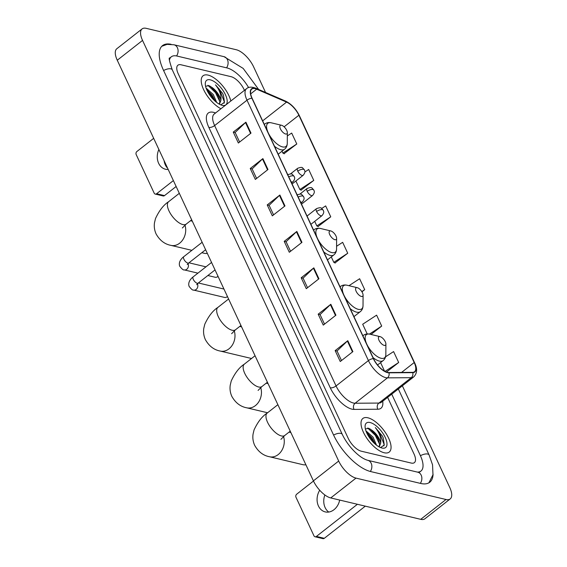 <?xml version="1.0" encoding="UTF-8"?>
<svg xmlns="http://www.w3.org/2000/svg" width="567" height="567" viewBox="0 0 567 567"><rect width="100%" height="100%" fill="white"/><g stroke="black" fill="none" stroke-linecap="round" stroke-linejoin="round"><path stroke-width="0.85" d="M384.192 452.757A21.355 9.192 51.9 0 0 389.217 452.076A21.355 9.192 51.9 0 0 386.283 433.897A21.355 9.192 51.9 0 0 367.891 417.794A21.355 9.192 51.9 0 0 362.859 418.467A21.355 9.192 51.9 0 0 365.793 436.654A21.355 9.192 51.9 0 0 384.192 452.757A21.355 9.192 51.9 0 0 389.217 452.076A21.355 9.192 51.9 0 0 386.283 433.897A21.355 9.192 51.9 0 0 367.891 417.794A21.355 9.192 51.9 0 0 362.859 418.467A21.355 9.192 51.9 0 0 365.793 436.654A21.355 9.192 51.9 0 0 384.192 452.757M230.819 101.018A21.355 9.192 51.9 0 0 208.089 75.099A21.355 9.192 51.9 0 0 203.064 75.772A21.355 9.192 51.9 0 0 204.687 91.712A21.355 9.192 51.9 0 0 220.96 108.751A21.355 9.192 51.9 0 1 204.687 91.712A21.355 9.192 51.9 0 1 203.064 75.772A21.355 9.192 51.9 0 1 208.089 75.099A21.355 9.192 51.9 0 1 230.819 101.018M387.417 372.356A14.239 6.131 -128.1 0 1 373.561 358.698L252.138 98.311A14.239 6.131 -128.1 0 1 251.776 89.104A14.239 6.131 -128.1 0 1 256.667 89.182L286.569 102.11A14.239 6.131 -128.1 0 1 298.88 115.243L414.186 362.533A14.239 6.131 -128.1 0 1 414.555 371.732A14.239 6.131 -128.1 0 1 412.585 372.356L388.792 372.526A14.239 6.131 -128.1 0 1 387.417 372.356M387.552 372.647A14.593 6.28 51.9 0 0 388.962 372.817L412.755 372.647A14.593 6.28 51.9 0 0 414.399 362.582L299.085 115.292A14.593 6.28 51.9 0 0 286.47 101.833L256.575 88.906A14.593 6.28 51.9 0 0 251.925 98.261L373.348 358.649A14.593 6.28 51.9 0 0 387.552 372.647M239.607 142.041L235.142 132.472L245.497 122.536A3.558 1.531 -25 0 1 245.908 122.181L233.264 132.097L238.36 143.019L250.997 133.11L245.908 122.181M235.177 132.55L233.264 132.097M256.589 178.463L252.124 168.895L262.478 158.951A3.558 1.531 -25 0 1 262.89 158.597L250.245 168.512L255.341 179.441L267.978 169.526L262.89 158.597M252.159 168.966L250.245 168.512M273.57 214.879L269.105 205.311L279.46 195.367A3.558 1.531 -25 0 1 279.871 195.02L267.227 204.928L272.323 215.857L284.967 205.941L279.871 195.02M269.141 205.382L267.227 204.928M341.497 360.548L337.039 350.98L347.387 341.043A3.558 1.531 -25 0 1 347.798 340.689L335.161 350.604L340.25 361.526L352.894 351.618L347.798 340.689M337.067 351.058L335.161 350.604M324.515 324.133L320.057 314.565L330.405 304.621A3.558 1.531 -25 0 1 330.816 304.273L318.172 314.182L323.268 325.111L335.912 315.195L330.816 304.273M320.086 314.642L318.172 314.182M307.534 287.717L303.069 278.149L313.423 268.205A3.558 1.531 -25 0 1 313.834 267.858L301.19 277.766L306.286 288.695L318.93 278.78L313.834 267.858M303.104 278.22L301.19 277.766M290.552 251.294L286.087 241.726L296.442 231.79A3.558 1.531 -25 0 1 296.853 231.435L284.209 241.351L289.305 252.272L301.949 242.364L296.853 231.435M286.122 241.804L284.209 241.351M181.05 64.787A13.346 5.748 51.9 0 0 177.91 65.212A13.346 5.748 51.9 0 0 178.251 73.838L348.237 438.383A13.346 5.748 51.9 0 0 361.229 451.183L411.231 463.062A13.346 5.748 51.9 0 0 414.371 462.644A13.346 5.748 51.9 0 0 414.03 454.018L387.622 397.375L414.03 454.018A13.346 5.748 51.9 0 1 414.371 462.644A13.346 5.748 51.9 0 1 411.231 463.062L361.229 451.183A13.346 5.748 51.9 0 1 348.237 438.383L178.251 73.838A13.346 5.748 51.9 0 1 177.91 65.212A13.346 5.748 51.9 0 1 181.05 64.787L231.053 76.673L181.05 64.787M244.441 90.33L244.037 89.473A13.346 5.748 51.9 0 0 231.053 76.673A13.346 5.748 51.9 0 1 244.037 89.473L244.441 90.33M301.034 190.108L313.771 180.405L308.675 169.483L304.862 171.978M284.053 153.685L296.789 143.99L291.693 133.068L287.32 135.924M361.952 291.835L364.716 289.659L359.627 278.737L348.96 285.704M371.009 334.466L381.697 326.082L376.608 315.153L362.689 324.246L367.21 333.949M386.474 372.072L398.679 362.497L393.59 351.575L385.553 356.82M318.016 226.524L330.752 216.828L325.656 205.899L321.73 208.472M334.998 262.939L347.734 253.243L342.645 242.322L336.578 246.284M331.291 256.915L333.814 262.337L335.225 263.06M347.734 253.243L333.814 262.337M364.716 289.659L361.789 291.573M381.697 326.082L369.436 334.098M380.57 362.604L384.568 371.179M398.679 362.497L385.021 371.42M314.706 221.357L316.833 225.921L318.243 226.637M330.752 216.828L316.833 225.921M295.889 181.001L299.851 189.506L301.261 190.221M313.771 180.405L299.851 189.506M282.005 151.233L282.869 153.083L284.28 153.806M296.789 143.99L282.869 153.083M248.587 87.573A24.027 10.341 51.9 0 0 226.977 67.927L176.975 56.048A24.027 10.341 51.9 0 0 171.319 56.806A24.027 10.341 51.9 0 0 169.448 60.038M417.333 472.091A24.027 10.341 51.9 0 0 420.962 471.042A24.027 10.341 51.9 0 0 420.345 455.521L391.733 394.15M265.554 92.456L253.598 66.807A17.797 7.662 51.9 0 0 236.276 49.74L146.272 28.35A17.797 7.662 51.9 0 0 142.083 28.91A17.797 7.662 51.9 0 0 142.544 40.413L338.683 461.042A17.797 7.662 51.9 0 0 356.005 478.116L446.002 499.506A17.797 7.662 51.9 0 0 450.191 498.939A17.797 7.662 51.9 0 0 449.737 487.436L402.357 385.822M142.083 28.91L116.809 48.741A17.797 7.662 51.9 0 0 117.263 60.237L313.402 480.866A17.797 7.662 51.9 0 0 330.724 497.939L420.728 519.329A17.797 7.662 51.9 0 0 424.917 518.762L450.191 498.939M171.106 44.297A38.265 16.471 51.9 0 0 162.531 45.601A38.265 16.471 51.9 0 0 163.516 70.336L333.502 434.875A38.265 16.471 51.9 0 0 370.74 471.574L420.742 483.46A38.265 16.471 51.9 0 0 429.743 482.248A38.265 16.471 51.9 0 0 433.06 474.232M365.885 430.757L373.079 437.2L376.538 445.187M366.488 432.323L372.072 437.986L375.071 443.989M380.599 447.569L384.256 444.996L383.292 438.05L382.371 435.995L375.319 427.589C379.564 432.982 381.35 438.192 380.663 443.231A11.12 4.791 51.9 0 0 372.094 430.353L376.084 434.839L378.657 439.602L379.663 444.471L379.039 446.824M380.663 443.231L379.203 446.916M372.094 430.353L368.72 428.276L365.382 428.992M381.981 448.022A15.571 6.705 51.9 0 0 385.248 437.462A15.571 6.705 51.9 0 0 370.095 422.528A15.571 6.705 51.9 0 0 365.077 426.476A15.571 6.705 51.9 0 0 370.761 439.411A15.571 6.705 51.9 0 0 381.967 448.015A15.571 6.705 51.9 0 0 381.981 448.022M375.319 427.589L379.33 432.196L384.072 444.322L383.887 445.917M367.685 428.014L375.311 435.343L379.663 444.365M367.154 433.755L371.3 438.489L374 443.004M382.371 435.995L383.327 438.142M370.301 429.049L375.815 434.946L378.94 440.375M366.509 432.373L371.803 438.093L374.922 443.522M328.754 512.051A14.239 11.305 103.4 0 1 325.118 507.578A14.239 11.305 103.4 0 1 324.863 494.963M319.71 490.249A14.239 11.305 -76.6 0 0 318.441 505.991A14.239 11.305 -76.6 0 0 325.26 511.909A14.239 11.305 -76.6 0 0 339.683 500.066M365.304 506.154L324.303 538.31A2.225 1.765 103.4 0 1 322.942 538.65L315.046 536.772A2.225 1.765 -76.6 0 0 316.407 536.432L357.408 504.276M313.48 481.036L296.711 494.183A2.225 1.765 -76.6 0 0 295.981 497.245L313.976 535.85A2.225 1.765 -76.6 0 0 315.046 536.772M380.11 336.642A5.337 2.296 51.9 0 0 378.99 340.264A5.337 2.296 51.9 0 0 384.185 345.381A5.337 2.296 51.9 0 0 385.9 344.027A5.337 2.296 51.9 0 0 383.951 339.59A5.337 2.296 51.9 0 0 380.11 336.642L369.882 334.19A14.714 6.336 51.9 0 0 369.868 334.19A14.714 6.336 51.9 0 0 366.785 344.162A14.714 6.336 51.9 0 0 381.102 358.28A14.714 6.336 51.9 0 0 385.844 354.545C385.815 357.125 384.908 359.138 383.136 360.591A16.018 6.896 51.9 0 1 379.366 361.094A16.018 6.896 51.9 0 1 373.058 357.628M283.521 436.505A14.239 11.305 103.4 0 1 281.218 451.353A14.239 11.305 103.4 0 1 269.509 456.747L302.665 464.628A14.239 11.305 -76.6 0 0 305.911 464.798M357.281 287.696A5.337 2.296 51.9 0 0 356.161 291.318A5.337 2.296 51.9 0 0 361.356 296.435A5.337 2.296 51.9 0 0 363.078 295.081A5.337 2.296 51.9 0 0 361.129 290.644A5.337 2.296 51.9 0 0 357.288 287.696A5.337 2.296 51.9 0 0 357.281 287.696L347.061 285.244A14.714 6.336 51.9 0 0 347.061 285.244A14.714 6.336 51.9 0 0 347.047 285.244A14.714 6.336 51.9 0 0 343.956 295.216A14.714 6.336 51.9 0 0 358.28 309.334A14.714 6.336 51.9 0 0 363.022 305.599C362.986 308.179 362.086 310.192 360.314 311.644A16.018 6.896 51.9 0 1 356.544 312.148A16.018 6.896 51.9 0 1 350.236 308.682M330.823 230.953A5.337 2.296 51.9 0 0 329.703 234.575A5.337 2.296 51.9 0 0 334.899 239.699A5.337 2.296 51.9 0 0 336.621 238.346A5.337 2.296 51.9 0 0 334.672 233.909A5.337 2.296 51.9 0 0 330.83 230.96A5.337 2.296 51.9 0 0 330.823 230.953M281.544 125.272A5.337 2.296 51.9 0 0 280.424 128.893A5.337 2.296 51.9 0 0 285.619 134.01A5.337 2.296 51.9 0 0 287.341 132.657A5.337 2.296 51.9 0 0 285.392 128.22A5.337 2.296 51.9 0 0 281.551 125.272A5.337 2.296 51.9 0 0 281.544 125.272L271.317 122.819A14.714 6.336 51.9 0 0 268.219 132.791A14.714 6.336 51.9 0 0 282.536 146.91A14.714 6.336 51.9 0 0 287.278 143.175C287.249 145.754 286.349 147.767 284.57 149.22A16.018 6.896 51.9 0 1 280.8 149.723A16.018 6.896 51.9 0 1 274.499 146.258M201.817 252.712L204.106 253.258A14.239 11.305 -76.6 0 0 207.345 253.428M227.424 296.484A4.004 3.182 103.4 0 1 227.048 296.817A4.004 3.182 103.4 0 1 226.424 297.207A4.004 3.182 103.4 0 1 224.596 297.434L193.701 290.091C192.801 290.453 191.27 289.198 189.095 286.328C187.443 281.714 191.93 277.71 193.212 276.838A4.004 1.722 51.9 0 0 193.219 279.219A4.004 1.722 51.9 0 0 197.21 283.266A4.004 1.722 51.9 0 0 198.152 283.139L196.657 284.712M218.012 276.306A4.004 3.182 103.4 0 1 217.643 276.639A4.004 3.182 103.4 0 1 217.019 277.029A4.004 3.182 103.4 0 1 215.184 277.256L207.869 275.519M167.612 168.222A14.239 11.305 103.4 0 1 165.316 164.884A14.239 11.305 103.4 0 1 164.104 160.695M158.873 149.482A14.239 11.305 -76.6 0 0 158.64 163.296A14.239 11.305 -76.6 0 0 165.458 169.221A14.239 11.305 -76.6 0 0 168.186 169.441M176.131 186.493L164.501 195.615A2.225 1.765 103.4 0 1 163.14 195.955L155.245 194.077A2.225 1.765 -76.6 0 0 156.605 193.737L173.382 180.582M153.678 138.341L136.909 151.495A2.225 1.765 -76.6 0 0 136.179 154.55L154.181 193.156A2.225 1.765 -76.6 0 0 155.245 194.077M206.083 88.062L213.277 94.512L216.736 102.492M206.693 89.629L212.271 95.299L215.276 101.295M220.797 104.881L224.461 102.301L223.49 95.355L222.569 93.3L215.517 84.901C219.762 90.288 221.548 95.504 220.861 100.543A11.12 4.791 51.9 0 0 212.292 87.658L216.289 92.152L218.855 96.907L219.861 101.776L219.238 104.13M220.861 100.543L219.408 104.222M212.292 87.658L208.925 85.582L205.58 86.297M222.186 105.327A15.571 6.705 51.9 0 0 225.453 94.767A15.571 6.705 51.9 0 0 210.293 79.834A15.571 6.705 51.9 0 0 205.275 83.781A15.571 6.705 51.9 0 0 210.967 96.716A15.571 6.705 51.9 0 0 222.172 105.32A15.571 6.705 51.9 0 0 222.186 105.327M215.517 84.901L219.528 89.501L224.27 101.635L224.085 103.229M207.883 85.326L215.51 92.648L219.861 101.67M207.352 91.06L211.498 95.795L214.198 100.309M222.569 93.3L223.526 95.454M210.499 86.354L216.013 92.251L219.138 97.687M206.707 89.678L212.001 95.398L215.127 100.834M382.718 401.216A22.248 9.575 -128.1 0 1 377.863 409.232L354.077 409.409A22.248 9.575 -128.1 0 1 330.27 387.807L208.847 127.412A4.451 1.907 155 0 0 214.638 125.562L336.061 385.95A17.797 7.662 51.9 0 0 353.383 403.017A17.797 7.662 51.9 0 0 355.105 403.236L378.898 403.066A17.797 7.662 51.9 0 0 381.357 402.286L381.329 402.308M208.847 127.412A22.248 9.575 -128.1 0 1 213.518 112.33A22.248 9.575 -128.1 0 1 215.545 112.989M214.184 114.059A17.797 7.662 51.9 0 0 214.638 125.562L246.999 100.189A17.797 7.662 -128.1 0 1 246.546 88.686L214.142 114.087M414.399 362.582A4.451 1.907 155 0 1 414.661 362.901C417.525 368.727 417.206 373.391 413.719 376.913A17.797 7.662 -128.1 0 1 411.252 377.686L387.467 377.856A17.797 7.662 -128.1 0 1 385.737 377.643A17.797 7.662 -128.1 0 1 368.422 360.577A4.451 1.907 -25 0 1 373.348 358.649M388.962 372.817A4.451 3.813 -90.4 0 1 387.467 377.856L355.105 403.236A4.451 3.813 89.6 0 0 354.077 409.409M299.085 115.292A4.451 1.907 -25 0 1 299.348 115.611C295.946 108.829 291.346 103.988 285.541 101.103L255.646 88.169C251.542 86.68 248.509 86.85 246.546 88.686M286.47 101.833A4.451 3.147 -66.6 0 0 285.541 101.103M377.863 409.232A4.451 3.813 89.6 0 1 378.898 403.066L411.252 377.686A4.451 3.813 -90.4 0 0 412.755 372.647M256.575 88.906A4.451 3.147 -66.6 0 0 255.646 88.169M251.925 98.261A4.451 1.907 155 0 0 246.999 100.189L368.422 360.577L336.061 385.95A4.451 1.907 155 0 1 330.27 387.807M298.88 115.243L284.102 126.824M286.569 102.11L262.656 120.863M256.667 89.182L250.678 93.881M414.186 362.533L401.564 372.434M296.442 231.79L301.531 242.69M313.423 268.205L318.512 279.106M330.405 304.621L335.494 315.528M347.387 341.043L352.476 351.944M279.46 195.367L284.549 206.275M262.478 158.951L267.56 169.852M245.497 122.536L250.579 133.436M163.601 70.521A7.116 3.055 -25 0 1 170.88 68.855A7.116 3.055 -25 0 1 172.276 69.812C169.413 61.385 168.541 57.458 169.682 58.018M161.772 46.296L167.059 44.382L174.005 44.779A7.116 5.649 103.4 0 1 177.414 47.741A7.116 5.649 103.4 0 1 176.557 55.956M174.005 44.779L224.008 56.665A7.116 5.649 103.4 0 1 227.417 59.627A7.116 5.649 103.4 0 1 226.559 67.834M428.893 482.822L432.975 474.777L432.55 464.841L429.113 454.996A7.116 3.055 155 0 0 427.716 454.039A7.116 3.055 155 0 0 420.438 455.705M420.324 483.36A7.116 5.649 -76.6 0 0 421.182 475.153A7.116 5.649 -76.6 0 0 417.773 472.191L367.77 460.312C358.897 457.923 347.571 445.641 342.27 434.357L172.276 69.812M370.329 471.475A7.116 5.649 -76.6 0 0 371.179 463.274A7.116 5.649 -76.6 0 0 367.77 460.312M333.594 435.066A7.116 3.055 -25 0 1 340.873 433.401A7.116 3.055 -25 0 1 342.27 434.357M117.263 60.237L142.544 40.413M420.728 519.329L446.002 499.506M330.724 497.939L356.005 478.116M313.402 480.866L338.683 461.042M316.407 536.432L324.303 538.31M280.913 439.375L284.754 435.477A14.239 6.131 -128.1 0 1 281.402 435.931A14.239 6.131 -128.1 0 1 267.553 422.273A14.239 6.131 -128.1 0 1 267.185 413.074L277.88 404.682M362.866 335.77L363.369 335.38A16.018 6.896 51.9 0 0 362.901 335.841M258.084 390.429L261.933 386.531A14.239 6.131 -128.1 0 1 258.58 386.985A14.239 6.131 -128.1 0 1 244.724 373.327A14.239 6.131 -128.1 0 1 244.363 364.127L255.058 355.736M260.692 387.559A14.239 11.305 103.4 0 1 258.396 402.407A14.239 11.305 103.4 0 1 246.688 407.801L267.574 412.762M340.044 286.824L340.547 286.434A16.018 6.896 51.9 0 0 340.08 286.895M231.627 333.694L235.475 329.788A14.239 6.131 -128.1 0 1 232.123 330.242A14.239 6.131 -128.1 0 1 218.267 316.584A14.239 6.131 -128.1 0 1 217.905 307.385L228.6 299M234.235 330.816A14.239 11.305 103.4 0 1 231.938 345.664A14.239 11.305 103.4 0 1 220.23 351.058L251.535 358.5M330.83 230.96L320.603 228.508A14.714 6.336 51.9 0 0 320.589 228.501A14.714 6.336 51.9 0 0 320.603 228.508A14.714 6.336 51.9 0 0 317.499 238.48A14.714 6.336 51.9 0 0 331.823 252.591A14.714 6.336 51.9 0 0 336.564 248.863C336.529 251.436 335.629 253.456 333.857 254.902A16.018 6.896 51.9 0 1 330.086 255.412A16.018 6.896 51.9 0 1 323.778 251.939M313.586 230.089L314.09 229.699A16.018 6.896 51.9 0 0 313.622 230.152M182.347 228.005L186.196 224.107A14.239 6.131 -128.1 0 1 182.843 224.56A14.239 6.131 -128.1 0 1 168.987 210.903A14.239 6.131 -128.1 0 1 168.619 201.703L179.314 193.312M184.955 225.134A14.239 11.305 103.4 0 1 182.652 239.983A14.239 11.305 103.4 0 1 170.943 245.376L191.859 250.345M264.307 124.4L264.803 124.01A16.018 6.896 51.9 0 0 264.335 124.471M271.331 122.826A14.714 6.336 51.9 0 0 271.317 122.819A14.714 6.336 51.9 0 0 271.31 122.819C268.793 122.238 266.632 122.635 264.803 124.01M300.39 201.788A4.451 1.914 51.9 0 0 301.275 202.157A4.451 1.914 51.9 0 0 302.324 202.015C305.493 198.188 303.416 197.118 303.614 196.629A4.451 1.907 155 0 0 302.743 196.033A4.451 1.907 -25 0 0 298.192 197.075M197.387 283.805A4.004 3.182 103.4 0 1 197.465 283.968A4.004 3.182 103.4 0 1 197.557 284.173A4.004 3.182 103.4 0 1 197.061 288.468A4.004 3.182 103.4 0 1 193.701 290.091M290.984 181.61A4.451 1.914 51.9 0 0 291.87 181.979A4.451 1.914 51.9 0 0 292.919 181.837C296.087 178.017 294.004 176.939 294.202 176.457A4.451 1.907 155 0 0 293.33 175.855A4.451 1.907 -25 0 0 288.787 176.897M202.15 242.279L183.8 256.66A4.004 1.722 51.9 0 0 183.814 259.048A4.004 1.722 51.9 0 0 187.805 263.088A4.004 1.722 51.9 0 0 188.747 262.968L187.245 264.534M187.982 263.627A4.004 3.182 103.4 0 1 188.06 263.79A4.004 3.182 103.4 0 1 188.152 264.002A4.004 3.182 103.4 0 1 187.656 268.297A4.004 3.182 103.4 0 1 184.289 269.913C183.396 270.275 181.858 269.02 179.689 266.157C178.031 261.536 182.524 257.531 183.8 256.66M316.599 211.526A4.451 1.914 51.9 0 0 320.929 215.793A4.451 1.914 51.9 0 0 321.978 215.651C325.146 211.831 323.062 210.754 323.261 210.272A4.451 1.907 155 0 0 322.389 209.677A4.451 1.907 -25 0 0 316.599 211.526A4.451 1.914 51.9 0 1 316.485 208.649C319.363 207.572 321.035 207.458 321.496 208.323L323.261 210.272M307.194 191.348A4.451 1.914 51.9 0 0 311.524 195.615A4.451 1.914 51.9 0 0 312.566 195.48C315.741 191.653 313.657 190.583 313.856 190.094A4.451 1.907 155 0 0 312.984 189.498A4.451 1.907 -25 0 0 307.194 191.348A4.451 1.914 51.9 0 1 307.08 188.478C309.958 187.393 311.623 187.287 312.084 188.145L313.856 190.094M297.781 171.177A4.451 1.914 51.9 0 0 302.112 175.444A4.451 1.914 51.9 0 0 303.161 175.302C306.329 171.475 304.252 170.405 304.451 169.923A4.451 1.907 155 0 0 303.572 169.32A4.451 1.907 -25 0 0 297.781 171.177A4.451 1.914 51.9 0 1 297.668 168.3C300.545 167.222 302.218 167.109 302.679 167.967L304.451 169.923M156.605 193.737L164.501 195.615M414.661 362.901L299.348 115.611M413.719 376.913L381.357 402.286M419.396 472.346L417.773 472.191M398.325 388.976L429.113 454.996M224.008 56.665L243.179 68.416L258.658 89.473M169.632 58.125L171.319 56.806M418.928 472.644L420.962 471.042M267.185 413.074C262.16 416.284 257.787 421.905 254.066 429.914L253.059 434.116C252.499 437.979 253.038 441.721 254.661 445.322C258.297 451.757 263.244 455.563 269.509 456.747M289.035 432.118L290.878 432.557M363.369 335.38C365.191 334.006 367.359 333.609 369.868 334.19M377.551 364.971L383.136 360.591M385.9 344.027L385.844 354.545M290.233 431.182L284.754 435.477M244.363 364.127C239.338 367.338 234.965 372.958 231.244 380.967L230.237 385.17C229.678 389.04 230.216 392.775 231.839 396.383C235.475 402.811 240.422 406.617 246.688 407.801M266.214 383.172L268.049 383.611M340.547 286.434C342.369 285.059 344.538 284.662 347.039 285.244M353.943 316.634L360.314 311.644M363.078 295.081L363.022 305.599M267.411 382.236L261.933 386.531M217.905 307.385C212.88 310.603 208.507 316.216 204.786 324.232L203.773 328.428C203.22 332.297 203.759 336.033 205.382 339.64C209.017 346.076 213.965 349.882 220.23 351.058M239.756 326.436L241.592 326.868M314.09 229.699C315.911 228.324 318.08 227.927 320.582 228.501M327.485 259.899L333.857 254.902M336.621 238.346L336.564 248.863M240.954 325.493L235.475 329.788M168.619 201.703C163.601 204.914 159.228 210.534 155.507 218.543L154.493 222.746C153.94 226.616 154.472 230.351 156.102 233.951C159.731 240.387 164.685 244.193 170.943 245.376M190.477 220.747L192.312 221.187M278.206 154.21L284.57 149.22M287.341 132.657L287.278 143.175M191.674 219.812L186.196 224.107M211.555 262.45L193.212 276.838M198.365 282.968L223.958 289.05M215.028 269.906L198.152 283.139M300.985 203.064L302.324 202.015M296.832 195.013C299.716 193.928 301.382 193.822 301.842 194.679L303.614 196.629M227.516 296.676L226.424 297.207M227.679 297.023L227.091 296.888M188.96 262.797L205.963 266.837M205.623 249.728L188.747 262.968M291.58 182.886L292.919 181.837M287.426 174.834C290.304 173.757 291.977 173.644 292.43 174.501L294.202 176.457M184.289 269.913L197.911 273.152M218.111 276.505L217.019 277.029M218.267 276.845L217.685 276.71M307.045 216.055L316.485 208.649M310.907 224.334L321.978 215.651M299.936 194.077L307.08 188.478M301.495 204.163L312.566 195.48M290.524 173.899L297.668 168.3M292.09 183.984L303.161 175.302"/></g></svg>
